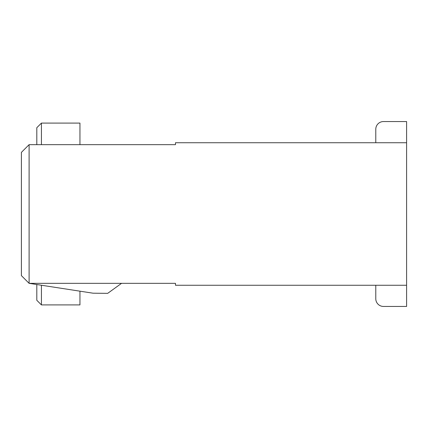 <?xml version="1.0" encoding="UTF-8"?>
<svg xmlns="http://www.w3.org/2000/svg" width="428" height="428" viewBox="0 0 428 428"><rect width="100%" height="100%" fill="white"/><g stroke="black" fill="none" stroke-linecap="round" stroke-linejoin="round"><path stroke-width="0.64" d="M29.104 144.664L175.48 144.664L175.48 142.738L406.6 142.738L406.6 285.262L175.48 285.262L175.48 283.336L29.104 283.336L21.4 275.632L21.4 152.368L29.104 144.664L29.104 283.336L93.047 293.196L107.685 293.351L121.552 283.336M375.784 142.738L375.784 129.256A7.704 7.704 0 0 1 383.488 121.552L406.6 121.552L406.6 142.738M375.784 285.262L375.784 298.744A7.704 7.704 0 0 0 383.488 306.448L406.6 306.448L406.6 285.262M41.43 285.235L41.43 304.907L79.95 304.907L79.95 291.179M41.43 304.907L36.808 300.285L36.808 284.524M79.95 144.664L79.95 123.093L41.43 123.093L41.43 144.664M36.808 144.664L36.808 127.715L41.43 123.093M107.685 293.351L93.047 293.196"/></g></svg>
